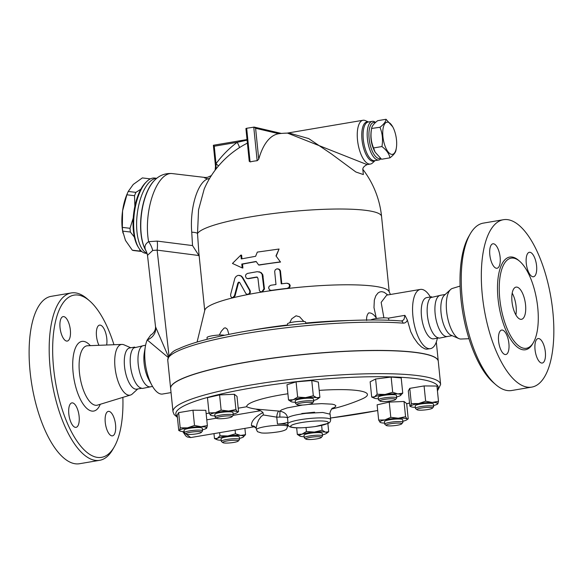 <?xml version="1.0" encoding="UTF-8"?>
<svg xmlns="http://www.w3.org/2000/svg" width="583" height="583" viewBox="0 0 583 583"><rect width="100%" height="100%" fill="white"/><g stroke="black" fill="none" stroke-linecap="round" stroke-linejoin="round"><path stroke-width="0.87" d="M441.244 295.151L430.648 297.614A20.893 8.337 80.4 0 0 427.842 318.609A20.893 8.337 80.4 0 0 437.403 337.528L439.312 338.155L448.225 336.355M440.333 295.311A20.893 8.337 80.4 0 0 435.355 315.607A20.893 8.337 80.4 0 0 445.922 336.457A20.893 8.337 80.4 0 0 447.321 336.508L452.182 335.684M517.128 287.157A16.324 6.515 -99.6 0 1 525.385 303.459A16.324 6.515 -99.6 0 1 521.486 319.309A16.324 6.515 -99.6 0 1 512.34 304.297A16.324 6.515 -99.6 0 1 516.035 287.12A16.324 6.515 -99.6 0 1 517.128 287.157M512.187 293.111A16.324 6.515 -99.6 0 1 515.882 314.915M470.219 233.914L468.696 236.56A82.276 32.816 80.4 0 0 462.785 312.692A82.276 32.816 80.4 0 0 493.444 382.637L495.754 384.634A84.885 33.858 -99.6 0 1 464.119 312.466A84.885 33.858 -99.6 0 1 470.219 233.914A84.885 33.858 -99.6 0 1 483.278 223.129M460.082 286.078L452.452 288.417A25.703 10.254 80.4 0 0 450.572 289.532A25.703 10.254 80.4 0 0 447.154 315.337A25.703 10.254 80.4 0 0 458.879 338.592A25.703 10.254 80.4 0 0 459.834 338.905A25.703 10.254 80.4 0 0 461.029 339.029L469.002 338.716M531.762 387.105A84.885 33.858 80.4 0 0 550.957 297.694A84.885 33.858 80.4 0 0 503.355 219.725A84.885 33.858 80.4 0 0 483.147 302.183A84.885 33.858 80.4 0 0 526.055 386.893A84.885 33.858 80.4 0 0 531.762 387.105L511.692 390.508A84.885 33.858 -99.6 0 1 505.986 390.289A84.885 33.858 -99.6 0 1 495.754 384.634M523.323 348.16A45.707 18.233 80.4 0 0 526.398 348.277A45.707 18.233 80.4 0 0 536.732 300.128A45.707 18.233 80.4 0 0 511.102 258.152A45.707 18.233 80.4 0 0 500.221 302.548A45.707 18.233 80.4 0 0 523.323 348.16M538.947 338.599A12.403 4.948 -99.6 0 1 545.222 350.988A12.403 4.948 -99.6 0 1 542.256 363.034A12.403 4.948 -99.6 0 1 535.303 351.629A12.403 4.948 -99.6 0 1 538.109 338.57A12.403 4.948 -99.6 0 1 538.947 338.599M526.267 263.327A12.403 4.948 -99.6 0 1 529.349 252.293A12.403 4.948 -99.6 0 1 536.302 263.698A12.403 4.948 -99.6 0 1 533.496 276.757A12.403 4.948 -99.6 0 1 526.267 263.327M496.213 268.224A12.403 4.948 -99.6 0 1 489.939 255.835A12.403 4.948 -99.6 0 1 492.905 243.796A12.403 4.948 -99.6 0 1 499.857 255.201A12.403 4.948 -99.6 0 1 497.044 268.26A12.403 4.948 -99.6 0 1 496.213 268.224M508.893 343.496A12.403 4.948 -99.6 0 1 505.811 354.53A12.403 4.948 -99.6 0 1 498.859 343.125A12.403 4.948 -99.6 0 1 501.664 330.065A12.403 4.948 -99.6 0 1 508.893 343.496M450.572 289.532L444.297 295.319A20.893 8.337 80.4 0 0 441.52 316.292A20.893 8.337 80.4 0 0 451.053 335.196L458.879 338.592M145.582 345.253L143.396 345.617A20.893 8.337 80.4 0 0 138.411 365.905A20.893 8.337 80.4 0 0 148.971 386.769A20.893 8.337 80.4 0 0 150.378 386.82L152.564 386.449M144.292 345.471L133.696 347.927A20.893 8.337 80.4 0 0 130.898 368.93A20.893 8.337 80.4 0 0 140.459 387.841L142.369 388.467L151.274 386.667M122.875 397.366A82.276 32.816 -99.6 0 1 114.253 446.884A82.276 32.816 -99.6 0 1 96.02 457.145A82.276 32.816 -99.6 0 1 52.805 356.876A82.276 32.816 -99.6 0 1 89.505 300.806A82.276 32.816 -99.6 0 1 113.955 344.728M68.809 413.915A12.403 4.948 -99.6 0 1 71.891 402.889A12.403 4.948 -99.6 0 1 78.843 414.294A12.403 4.948 -99.6 0 1 76.03 427.354A12.403 4.948 -99.6 0 1 68.809 413.915M63.962 316.642A12.403 4.948 -99.6 0 1 70.23 329.023A12.403 4.948 -99.6 0 1 67.278 341.077A12.403 4.948 -99.6 0 1 60.319 329.679A12.403 4.948 -99.6 0 1 63.124 316.613A12.403 4.948 -99.6 0 1 63.962 316.642M98.964 345.304A12.403 4.948 -99.6 0 1 96.355 332.587A12.403 4.948 -99.6 0 1 99.576 325.117A12.403 4.948 -99.6 0 1 106.798 338.548A12.403 4.948 -99.6 0 1 106.645 345.012M111.652 435.822A12.403 4.948 -99.6 0 1 105.377 423.44A12.403 4.948 -99.6 0 1 108.329 411.387A12.403 4.948 -99.6 0 1 115.288 422.784A12.403 4.948 -99.6 0 1 112.483 435.851A12.403 4.948 -99.6 0 1 111.652 435.822M130.774 347.76L124.07 344.859A25.703 10.254 80.4 0 0 121.92 344.422A25.703 10.254 80.4 0 0 115.172 368.762A25.703 10.254 80.4 0 0 128.253 395.092A25.703 10.254 80.4 0 0 130.497 395.034A25.703 10.254 80.4 0 0 132.385 393.911L137.756 388.963M89.505 300.806L87.195 298.809A84.885 33.858 80.4 0 0 71.264 292.943A84.885 33.858 80.4 0 0 50.998 375.343A84.885 33.858 80.4 0 0 93.921 460.111A84.885 33.858 80.4 0 0 99.62 460.322A84.885 33.858 80.4 0 0 112.738 449.529L114.253 446.884M71.264 292.943L51.187 296.339A84.885 33.858 80.4 0 0 30.928 378.746A84.885 33.858 80.4 0 0 73.852 463.514A84.885 33.858 80.4 0 0 79.55 463.725L99.62 460.322M170.637 388.518A134.513 20.347 -5.8 0 1 302.402 354.683A134.513 20.347 -5.8 0 1 438.278 361.336L440.624 384.452A134.513 20.347 174.2 0 0 304.749 377.799A134.513 20.347 174.2 0 0 172.983 411.634L170.637 388.518M134.731 347.089L129.725 347.934A20.893 8.337 80.4 0 0 124.733 368.223A20.893 8.337 80.4 0 0 135.3 389.087A20.893 8.337 80.4 0 0 136.706 389.138L141.713 388.293M396.032 149.838C395.85 152.192 393.831 154.852 389.954 157.833C389.123 153.759 386.449 149.999 381.923 146.544C383.118 139.811 382.463 133.383 379.963 127.269C383.84 124.288 385.859 121.628 386.041 119.275L392.753 126.861A16.324 6.515 80.4 0 0 382.776 131.364A16.324 6.515 80.4 0 0 391.339 154.313A16.324 6.515 80.4 0 0 396.338 148.024A16.324 6.515 80.4 0 0 392.753 126.861M386.041 119.275L377.653 120.696C373.783 123.669 371.757 126.336 371.582 128.69C370.387 135.431 371.043 141.851 373.543 147.965L375.153 152.207L381.574 159.254L389.954 157.833M375.153 152.207L374.862 151.667A16.324 6.515 -99.6 0 1 371.269 130.497L371.619 128.457L379.963 127.269M373.543 147.965L381.923 146.544M373.404 148.497A13.715 5.473 -99.6 0 1 370.941 133.973M122.984 233.091L122.722 231.611A32.648 13.861 -83.2 0 1 122.576 210.849L122.343 227.385A36.569 15.522 96.8 0 0 122.707 231.123L125.469 240.407L132.297 250.18A36.569 15.522 96.8 0 0 133.871 250.566A36.569 15.522 96.8 0 0 134.01 250.581M142.616 177.961A36.569 15.522 96.8 0 0 142.478 177.939A36.569 15.522 96.8 0 0 142.332 177.924L133.245 184.447L128.224 191.457A36.569 15.522 96.8 0 0 128.173 191.574A36.569 15.522 96.8 0 0 126.875 194.795L122.576 210.849A32.648 13.861 -83.2 0 1 127.211 193.76L128.173 191.574M149.875 179.134L150.006 178.835A36.569 15.522 -83.2 0 1 150.152 178.85A36.569 15.522 -83.2 0 1 150.37 178.879M134.855 206.287L134.549 195.706A36.569 15.522 -83.2 0 1 135.897 192.368L140.831 189.227M134.403 237.15L130.381 232.027A36.569 15.522 -83.2 0 1 130.016 228.296L133.245 217.991M141.727 251.462L141.684 251.492A36.569 15.522 -83.2 0 1 141.545 251.477A36.569 15.522 -83.2 0 1 139.971 251.091L139.731 249.356M130.016 228.296L122.343 227.385M134.549 195.706L126.875 194.795M135.897 192.368L128.224 191.457M150.006 178.835L142.332 177.924M139.971 251.091L132.297 250.18M130.381 232.027L122.707 231.123M224.506 335.291A9.139 1.385 174.2 0 0 215.929 335.283A9.139 1.385 174.2 0 0 207.577 337.025A9.139 1.385 174.2 0 0 207.016 337.579L207.184 339.284M216.985 417.625A7.834 1.188 -5.8 0 1 226.204 415.97A7.834 1.188 -5.8 0 1 232.019 416.707A7.834 1.188 -5.8 0 1 224.419 418.492A7.834 1.188 -5.8 0 1 216.614 418.273A7.834 1.188 -5.8 0 1 216.985 417.625M232.019 416.707L233.178 415.322A9.139 1.385 174.2 0 0 233.266 415.103A9.139 1.385 174.2 0 0 225.708 414.506A9.139 1.385 174.2 0 0 215.637 416.393A9.139 1.385 174.2 0 0 215.076 416.954A9.139 1.385 174.2 0 0 215.2 417.151L216.614 418.273M215.076 416.954L214.814 414.382A9.139 1.385 -5.8 0 1 215.382 413.821A9.139 1.385 -5.8 0 1 225.446 411.941A9.139 1.385 -5.8 0 1 233.003 412.538L233.266 415.103M305.769 323.463L305.63 322.108A9.139 1.385 174.2 0 0 292.739 322.144A9.139 1.385 174.2 0 0 287.441 323.951L287.579 325.365M301.469 402.926A7.834 1.188 -5.8 0 1 309.376 402.27A7.834 1.188 -5.8 0 1 312.452 403.086A7.834 1.188 -5.8 0 1 304.843 404.864A7.834 1.188 -5.8 0 1 297.038 404.646A7.834 1.188 -5.8 0 1 301.469 402.926M312.452 403.086L313.603 401.702A9.139 1.385 174.2 0 0 313.69 401.476A9.139 1.385 174.2 0 0 300.799 401.512A9.139 1.385 174.2 0 0 295.501 403.327A9.139 1.385 174.2 0 0 295.632 403.523L297.038 404.646M295.501 403.327L295.238 400.754A9.139 1.385 -5.8 0 1 300.536 398.947A9.139 1.385 -5.8 0 1 313.428 398.91L313.69 401.476M388.81 320.293L388.635 318.566A9.139 1.385 174.2 0 0 382.696 317.873A9.139 1.385 174.2 0 0 370.715 320.031M390.435 398.757A7.834 1.188 -5.8 0 1 395.456 399.544A7.834 1.188 -5.8 0 1 387.848 401.323A7.834 1.188 -5.8 0 1 380.043 401.104A7.834 1.188 -5.8 0 1 382.754 399.719A7.834 1.188 -5.8 0 1 390.435 398.757M395.456 399.544L396.608 398.16A9.139 1.385 174.2 0 0 396.695 397.934A9.139 1.385 174.2 0 0 390.756 397.242A9.139 1.385 174.2 0 0 378.505 399.785A9.139 1.385 174.2 0 0 378.637 399.982L380.043 401.104M378.505 399.785L378.243 397.212A9.139 1.385 -5.8 0 1 390.501 394.676A9.139 1.385 -5.8 0 1 396.433 395.369L396.695 397.934M431.77 407.568A7.834 1.188 -5.8 0 1 432.411 408.166A7.834 1.188 -5.8 0 1 424.81 409.944A7.834 1.188 -5.8 0 1 417.005 409.725A7.834 1.188 -5.8 0 1 422.384 407.852A7.834 1.188 -5.8 0 1 431.77 407.568M432.411 408.166L433.57 406.781A9.139 1.385 174.2 0 0 433.65 406.555A9.139 1.385 174.2 0 0 432.826 406.081A9.139 1.385 174.2 0 0 422.544 406.322A9.139 1.385 174.2 0 0 415.46 408.406A9.139 1.385 174.2 0 0 415.592 408.603L417.005 409.725M415.46 408.406L415.205 405.834A9.139 1.385 -5.8 0 1 422.289 403.757A9.139 1.385 -5.8 0 1 432.564 403.509A9.139 1.385 -5.8 0 1 433.395 403.99L433.65 406.555M401.264 424.184A7.834 1.188 -5.8 0 1 393.234 425.758A7.834 1.188 -5.8 0 1 386.267 425.459A7.834 1.188 -5.8 0 1 393.831 423.316A7.834 1.188 -5.8 0 1 401.672 423.892A7.834 1.188 -5.8 0 1 401.264 424.184M401.672 423.892L402.831 422.507A9.139 1.385 174.2 0 0 402.919 422.289A9.139 1.385 174.2 0 0 393.685 421.837A9.139 1.385 174.2 0 0 384.729 424.14A9.139 1.385 174.2 0 0 384.853 424.337L386.267 425.459M384.729 424.14L384.467 421.567A9.139 1.385 -5.8 0 1 393.423 419.272A9.139 1.385 -5.8 0 1 402.656 419.724L402.919 422.289M316.78 438.882A7.834 1.188 -5.8 0 1 305.842 439.086A7.834 1.188 -5.8 0 1 313.406 436.944A7.834 1.188 -5.8 0 1 321.248 437.52A7.834 1.188 -5.8 0 1 316.78 438.882M321.248 437.52L322.406 436.135A9.139 1.385 174.2 0 0 322.494 435.916A9.139 1.385 174.2 0 0 313.253 435.465A9.139 1.385 174.2 0 0 304.304 437.76A9.139 1.385 174.2 0 0 304.428 437.964L305.842 439.086M304.304 437.76L304.042 435.195A9.139 1.385 -5.8 0 1 312.998 432.892A9.139 1.385 -5.8 0 1 322.231 433.344L322.494 435.916M227.815 443.051A7.834 1.188 -5.8 0 1 222.837 442.628A7.834 1.188 -5.8 0 1 230.402 440.486A7.834 1.188 -5.8 0 1 238.243 441.061A7.834 1.188 -5.8 0 1 227.815 443.051M238.243 441.061L239.402 439.677A9.139 1.385 174.2 0 0 239.489 439.458A9.139 1.385 174.2 0 0 230.249 439.006A9.139 1.385 174.2 0 0 221.3 441.302A9.139 1.385 174.2 0 0 221.423 441.506L222.837 442.628M221.3 441.302L221.037 438.737A9.139 1.385 -5.8 0 1 229.994 436.434A9.139 1.385 -5.8 0 1 239.227 436.886L239.489 439.458M237.361 411.773L238.564 411.627L237.121 412.669A13.715 2.077 174.2 0 0 237.361 411.773A13.715 2.077 174.2 0 0 228.645 411.037L235.911 409.514L237.361 411.773M233.156 414.076A13.715 2.077 174.2 0 0 237.121 412.669M215.2 412.72L221.139 410.148L228.645 411.037A13.715 2.077 174.2 0 0 215.2 412.72A13.715 2.077 174.2 0 0 210.463 415.147L209.013 412.888L215.2 412.72M210.755 415.315L210.463 415.147A13.715 2.077 174.2 0 0 210.813 415.344A13.715 2.077 174.2 0 0 214.967 415.919M313.588 400.448A13.715 2.077 174.2 0 0 315.469 399.931A13.715 2.077 174.2 0 0 317.546 399.042A13.715 2.077 174.2 0 0 316.729 397.73L319.899 397.293L317.546 399.042M305.601 397.628L313.319 395.762L316.729 397.73A13.715 2.077 174.2 0 0 305.601 397.628A13.715 2.077 174.2 0 0 293.205 399.734L297.636 397.096L305.601 397.628M291.179 401.687L288.527 399.96L293.205 399.734A13.715 2.077 174.2 0 0 291.238 401.716A13.715 2.077 174.2 0 0 291.937 401.935A13.715 2.077 174.2 0 0 295.399 402.292M374.242 398.174L371.684 397.03L374.541 396.841A13.715 2.077 174.2 0 0 374.242 398.174A13.715 2.077 174.2 0 0 376.837 398.663A13.715 2.077 174.2 0 0 378.403 398.75M396.593 396.906A13.715 2.077 174.2 0 0 400.135 395.748A13.715 2.077 174.2 0 0 400.55 395.5A13.715 2.077 174.2 0 0 397.839 393.919L402.744 393.139L400.135 395.748M385.042 394.465L392.687 392.286L397.839 393.919A13.715 2.077 174.2 0 0 385.042 394.465A13.715 2.077 174.2 0 0 374.541 396.841L377.157 394.232L385.042 394.465M433.548 405.528A13.715 2.077 174.2 0 0 437.505 404.121A13.715 2.077 174.2 0 0 437.884 403.757A13.715 2.077 174.2 0 0 432.185 402.43L438.489 401.279L436.944 386.048L424.089 385.931L409.776 388.358L408.311 390.901L409.864 406.132L410.716 406.067A13.715 2.077 174.2 0 0 411.197 406.796A13.715 2.077 174.2 0 0 415.358 407.371M409.864 406.132L410.716 406.067L411.321 403.589L418.601 403.582A13.715 2.077 174.2 0 0 410.716 406.067M437.884 403.757L437.031 403.822L437.884 403.757L438.489 401.279M425.634 401.17L432.185 402.43A13.715 2.077 174.2 0 0 418.601 403.582L425.634 401.17L424.089 385.931M378.666 420.066L384.853 419.906A13.715 2.077 174.2 0 0 380.109 422.332L378.666 420.066L377.121 404.835L389.24 402.095L404.019 401.468L406.664 403.574L408.209 418.813L407.014 418.958A13.715 2.077 174.2 0 0 398.298 418.222A13.715 2.077 174.2 0 0 384.853 419.906L390.792 417.326L398.298 418.222L405.564 416.699L407.014 418.958A13.715 2.077 174.2 0 1 406.774 419.855L408.209 418.813M380.408 422.5L380.109 422.332A13.715 2.077 174.2 0 0 380.466 422.529A13.715 2.077 174.2 0 0 384.62 423.105M402.809 421.261A13.715 2.077 174.2 0 0 406.774 419.855M306.432 431.529L314.397 432.069A13.715 2.077 174.2 0 0 302.001 434.167L306.432 431.529L306.031 427.572M299.975 436.128L297.323 434.401L302.001 434.167A13.715 2.077 174.2 0 0 300.034 436.157A13.715 2.077 174.2 0 0 300.741 436.368A13.715 2.077 174.2 0 0 304.195 436.733M322.122 430.196L325.533 432.171A13.715 2.077 174.2 0 0 314.397 432.069L322.122 430.196L321.634 425.415M322.384 434.889A13.715 2.077 174.2 0 0 324.265 434.371A13.715 2.077 174.2 0 0 326.342 433.482A13.715 2.077 174.2 0 0 325.533 432.171L328.695 431.733L326.342 433.482M235.481 433.81L240.633 435.435A13.715 2.077 174.2 0 0 227.836 435.982L235.481 433.81L235.095 430.043M217.029 439.691L214.478 438.554L217.335 438.358L219.951 435.756L227.836 435.982A13.715 2.077 174.2 0 0 217.335 438.358A13.715 2.077 174.2 0 0 217.029 439.691A13.715 2.077 174.2 0 0 219.631 440.187A13.715 2.077 174.2 0 0 221.19 440.274M245.538 434.663L242.929 437.265A13.715 2.077 174.2 0 0 243.337 437.024A13.715 2.077 174.2 0 0 240.633 435.435L245.538 434.663L244.904 428.381M239.38 438.423A13.715 2.077 174.2 0 0 242.929 437.265M221.139 410.148L219.587 394.91L207.468 397.65L209.013 412.888M219.587 394.91L234.366 394.283L235.911 409.514M234.366 394.283L237.011 396.389L238.564 411.627M288.527 399.96L286.982 384.729L296.084 381.858L297.636 397.096M296.084 381.858L311.774 380.524L313.319 395.762M311.774 380.524L318.354 382.062L319.899 397.293M371.684 397.03L370.139 381.799L375.612 379.001L391.142 377.055L392.687 392.286M375.612 379.001L377.157 394.232M391.142 377.055L401.199 377.908L402.744 393.139M404.019 401.468L405.564 416.699M327.857 423.484L328.695 431.733M296.66 427.813L297.323 434.401M213.976 433.621L214.478 438.554M219.638 432.666L219.951 435.756M409.776 388.358L411.321 403.589M389.24 402.095L390.792 417.326M186.48 434.248A7.834 1.188 -5.8 0 1 185.875 434.007A7.834 1.188 -5.8 0 1 193.447 431.865A7.834 1.188 -5.8 0 1 201.288 432.44A7.834 1.188 -5.8 0 1 194.7 434.109A7.834 1.188 -5.8 0 1 186.48 434.248M201.288 432.44L202.439 431.056A9.139 1.385 174.2 0 0 202.527 430.837A9.139 1.385 174.2 0 0 193.294 430.385A9.139 1.385 174.2 0 0 184.337 432.681A9.139 1.385 174.2 0 0 184.468 432.885L185.875 434.007M184.337 432.681L184.075 430.116A9.139 1.385 -5.8 0 1 193.031 427.813A9.139 1.385 -5.8 0 1 202.265 428.265L202.527 430.837M207.366 425.561L206.754 428.039A13.715 2.077 174.2 0 0 201.062 426.705L207.366 425.561L205.821 410.323L192.966 410.213L194.511 425.444L201.062 426.705A13.715 2.077 174.2 0 0 187.478 427.864L194.511 425.444M180.198 427.871L178.646 412.633L177.188 415.176L178.733 430.414L179.586 430.349L180.198 427.871L187.478 427.864A13.715 2.077 174.2 0 0 179.586 430.349A13.715 2.077 174.2 0 0 180.074 431.077A13.715 2.077 174.2 0 0 184.235 431.653M206.754 428.039L205.901 428.104L206.754 428.039A13.715 2.077 174.2 0 1 206.382 428.403L206.542 428.294M202.425 429.802A13.715 2.077 174.2 0 0 206.382 428.403M178.733 430.414L179.586 430.349M178.646 412.633L192.966 410.213M251.513 425.787A5.225 4.795 152.8 0 1 256.163 428.272L257.067 423.826L258.692 419.942L261.14 416.481L263.363 414.965L262.962 412.473C254.771 417.085 250.96 421.524 251.513 425.787L254.137 426.814L190.758 437.556L185.292 433.541M263.363 414.965L276.757 417.158L279.84 417.1L279.942 411.175L255.799 409.077C251.557 408.421 248.518 407.648 246.682 406.752A60.698 9.182 -5.8 0 1 287.9 393.765M319.2 390.37A60.698 9.182 -5.8 0 1 361.941 399.02A181.524 181.524 0 0 1 331.603 409.055M170.63 388.453A134.513 20.347 -5.8 0 1 170.622 388.395A134.513 20.347 -5.8 0 1 274.833 357.794A134.513 20.347 -5.8 0 1 426.056 354.194A134.513 20.347 -5.8 0 1 438.263 361.205A134.513 20.347 -5.8 0 1 438.27 361.271M262.962 412.473L260.594 410.716L255.799 409.077M287.616 426.523A15.668 2.368 174.2 0 0 271.787 425.75A15.668 2.368 174.2 0 0 256.433 429.686L257.548 431.719L261.344 432.921C264.966 433.373 270.709 433.009 278.572 431.828C282.515 431.158 285.145 430.29 286.472 429.212L287.616 426.523L287.485 425.24A15.668 2.368 174.2 0 0 277.457 424.045L276.757 417.158A5.225 1.771 97 0 1 278.929 411.095M279.84 417.1C284.431 416.991 286.982 417.26 287.506 417.902C287.113 414.396 284.591 412.152 279.942 411.175L281.633 409.834L287.076 407.925L302.635 405.039M301.979 413.5L314.623 412.21L301.979 413.5A181.524 181.524 0 0 1 301.783 413.507M332.208 408.443L334.999 407.123L335.903 405.812L334.613 404.784L332.179 404.179L321.605 403.633L308.13 404.42L321.605 403.633L332.179 404.179L334.613 404.784L335.903 405.812L334.999 407.123L332.208 408.443M277.457 424.045A7.834 1.188 -5.8 0 0 287.936 422.085L287.506 417.902C289.795 416.138 295.989 414.615 306.097 413.34L322.756 412.473L330.102 414.17M256.163 428.272L254.224 426.8M287.936 422.085A21.549 3.258 174.2 0 0 287.652 422.697L287.783 423.979C288.075 425.852 289.321 426.945 291.507 427.244C295.559 428.25 303.466 428.024 315.235 426.574L328.127 423.353C329.723 422.843 330.568 421.596 330.656 419.629A21.549 3.258 174.2 0 0 306.651 418.805A21.549 3.258 174.2 0 0 287.783 423.979M287.543 425.787A7.834 1.188 -5.8 0 1 288.403 425.546M275.97 255.915L280.372 261.869L258.619 264.944L256.126 261.439L241.792 264.063L242.178 267.918L232.457 263.45L240.874 255.077L241.267 258.925L255.609 256.301L257.314 252.104L279.068 249.021L275.97 255.915L280.372 261.869M276.218 256.083L279.068 249.021M240.874 255.077L241.602 255.165L241.967 258.786M256.265 261.629A92.719 14.028 174.2 0 0 242.513 264.157L242.907 268.012L242.178 267.918M242.513 264.157L241.792 264.063M280.569 262.044A92.719 14.028 174.2 0 0 259.114 265.076L258.619 264.944M270.869 285.247L269.171 286.253L268.603 287.849L269.506 289.875L271.387 290.385A94.031 14.225 -5.8 0 1 287.142 288.359L288.928 287.477L289.62 285.4L288.731 283.826L286.625 283.221A94.031 14.225 174.2 0 0 281.239 283.863L279.935 271.022L279.14 269.441L276.969 268.799L275.271 269.776L274.673 271.372L275.985 284.54A94.031 14.225 174.2 0 0 270.869 285.247M277.982 268.836L279.541 269.441L280.445 270.833L281.778 283.797M287.608 283.272L289.532 284.169L290.217 285.685L289.664 287.419L287.718 288.49A92.719 14.028 174.2 0 0 271.94 290.516L270.476 290.349M257.307 277.144L256.615 277.027L257.926 278.113L259.391 290.647L260.317 291.602L261.76 291.85L263.924 288.898L262.102 274.258L260.426 272.356L257.278 271.693A94.031 14.225 174.2 0 0 247.44 273.442L245.96 274.447L245.45 276.094L246.288 278.12L247.957 278.579A94.031 14.225 -5.8 0 1 256.615 277.027L257.037 277.042M257.154 277.158A92.719 14.028 174.2 0 0 248.504 278.703L247.148 278.565M259.005 271.751L261.242 272.676L262.773 274.659L264.463 289.022L262.299 291.974L260.892 291.821M249.488 290.232L242.193 277.413L240.874 275.927L238.192 275.307L236.173 276.342L234.898 278.171L230.679 294.306C230.467 296.528 231.189 297.614 232.836 297.563L234.497 295.683L237.864 283.046L238.695 282.136L239.766 282.638L245.705 293.256L246.478 294.065L247.848 294.313C249.648 293.577 250.194 292.214 249.488 290.232L250.027 290.356C250.741 292.345 250.194 293.701 248.394 294.437L247.039 294.298M239.591 275.351L241.457 276.08L242.747 277.544L250.027 290.356M239.387 282.238L238.418 283.178L235.066 295.814L233.404 297.694L232.836 297.563M271.387 290.385L271.94 290.516A92.719 14.028 174.2 0 0 262.299 291.974A92.719 14.028 174.2 0 0 248.394 294.437A92.719 14.028 174.2 0 0 233.404 297.694A92.719 14.028 174.2 0 0 204.815 310.207L197.083 342.053M390.457 294.488L389.043 291.493A92.719 14.028 174.2 0 0 287.718 288.49L287.142 288.359M204.72 310.593L198.883 253.131L197.513 233.521L198.555 209.836L204.181 189.081M402.991 323.135A134.513 20.347 -5.8 0 0 254.035 332.15A134.513 20.347 -5.8 0 0 167.751 360.134C168.968 354.632 172.561 350.871 178.529 348.86C188.892 343.955 205.099 339.248 227.166 334.744C280.168 323.718 359.682 317.422 401.228 320.985L401.228 320.985A2.609 1.982 94.5 0 1 402.991 323.135C404.959 323.252 406.424 322.253 407.386 320.14L410.724 331.661L413.697 337.608L417.822 343.409L421.458 346.929L424.723 348.809L426.457 349.195L430.407 348.649A30.039 11.981 80.4 0 0 437.367 338.198M401.228 320.985L402.664 320.606L404.048 319.273L404.915 315.345L407.386 320.14M219.332 335.036L221.27 331.304L224.047 328.163L225.293 327.821L226.823 328.695L227.632 330.007L228.893 334.394M289.634 322.814L291.777 318.77L296.062 315.797L299.604 316.795L303.838 321.481M366.656 320.504C366.379 317.254 367.035 314.733 368.624 312.947C371.276 312.605 373.834 314.31 376.29 318.063L376.603 318.464M383.891 317.837L381.165 302.38L386.711 295.122M387.775 294.94L384.153 292.28L381.799 291.668L379.839 291.937L378.046 292.95L375.809 295.8L374.337 300.077L373.98 307.591L376.29 318.063M168.429 356.738L155.537 326.793C155.654 329.774 154.349 332.346 151.631 334.511L151.631 334.511A13.059 11.806 57.3 0 1 150.793 334.999L147.229 339.94L168.13 357.415M155.537 326.793L147.506 255.31L152.688 250.471L157.133 250.122L198.92 255.529L199.248 256.695M151.631 334.511L151.237 334.737A30.564 12.192 80.4 0 0 150.793 334.999M155.697 327.952A13.059 11.507 -12.8 0 1 147.229 339.94A30.039 11.981 80.4 0 0 145.364 346.448A30.039 11.981 80.4 0 0 151.959 385.392A30.039 11.981 80.4 0 0 160.565 393.955A30.039 11.981 80.4 0 0 162.577 394.028L171.045 392.592M430.385 296.995A30.039 11.981 80.4 0 0 420.372 289.416A30.039 11.981 80.4 0 0 413.201 318.573A30.039 11.981 80.4 0 0 428.388 348.568A30.039 11.981 80.4 0 0 430.407 348.649M289.306 133.099L308.677 138.572L331.384 153.897L355.863 171.992L363.347 174.557L362.866 169.813M362.925 170.221C362.364 168.174 363.748 166.301 367.086 164.61L287.514 133.113M250.085 161.921L246.667 128.275L254.21 127.094L255.602 128.282L278.834 133.704A92.573 36.926 80.4 0 0 258.743 159.203L257.169 160.726A58.635 53.031 -76.9 0 0 250.085 161.921L249.298 160.806M289.365 133.099A92.719 92.719 0 0 0 279.446 133.624L278.834 133.704M375.073 160.609L372.508 162.97A22.198 8.854 -99.6 0 1 370.438 164.049A22.198 8.854 -99.6 0 1 357.998 143.637A22.198 8.854 -99.6 0 1 363.02 120.266A22.198 8.854 -99.6 0 1 364.513 120.324A22.198 8.854 -99.6 0 1 365.33 120.601L368.529 121.985M204.968 177.472A10.45 9.539 -86.6 0 0 205.478 177.516L204.968 177.472C203.635 177.523 204.56 177.99 207.737 178.857A10.45 7.994 105.2 0 0 209.691 178.303M216.045 168.997A10.45 7.994 105.2 0 0 216.067 168.808L215.499 166.235L215.142 170.178M389.218 291.85L381.559 216.453A92.719 14.028 174.2 0 0 293.22 211.352A92.719 14.028 174.2 0 0 197.513 233.521A10.45 2.135 176.6 0 0 191.741 232.202C189.672 208.452 197.491 182.355 207.737 178.857A10.45 9.313 -111.9 0 0 209.341 178.894M216.125 168.888A10.45 4.853 26.8 0 0 216.067 168.808L216.023 163.685L214.252 146.216L237.157 142.332A101.974 92.223 -76.9 0 0 216.023 163.685A10.45 1.917 36.4 0 1 218.465 166.002M239.453 147.645A10.45 3.039 53.2 0 0 237.157 142.332L247.09 140.139M247.032 139.577L213.407 145.254L214.252 146.216M246.667 128.275L245.909 128.53L249.24 161.345M375.605 122.423A19.589 7.812 80.4 0 0 373.586 121.402A19.589 7.812 80.4 0 0 372.267 121.351A19.589 7.812 80.4 0 0 367.837 141.968A19.589 7.812 80.4 0 0 378.812 159.975A19.589 7.812 80.4 0 0 380.932 158.736M380.415 158.306A18.284 7.295 -99.6 0 1 369.425 141.006A18.284 7.295 -99.6 0 1 374.898 122.481A18.284 7.295 -99.6 0 1 375.379 122.627M191.741 232.202L192.536 245.574L198.92 255.529M192.536 245.574L157.199 241.1A15.668 6.559 -82.6 0 1 157.133 250.122L169.004 355.768M157.199 241.1L148.607 241.675A15.668 9.889 -114.4 0 1 152.688 250.471M146.318 251.346A40.577 17.22 -83.2 0 1 146.297 251.309A40.577 17.22 -83.2 0 1 141.429 214.639A40.577 17.22 -83.2 0 1 154.735 180.125C157.308 177.487 162.868 172.881 172.058 173.559A44.403 18.845 -83.2 0 0 152.549 195.604A44.403 18.845 -83.2 0 0 148.607 241.675C144.613 244.35 143.899 247.651 146.464 251.572M431.675 296.776L426.669 297.621A20.893 8.337 80.4 0 0 421.684 317.91A20.893 8.337 80.4 0 0 432.251 338.774A20.893 8.337 80.4 0 0 433.65 338.825L438.656 337.98M147.156 253.452L145.772 253.292A37.873 16.076 -83.2 0 1 138.805 248.015A37.873 16.076 -83.2 0 1 134.265 213.786A37.873 16.076 -83.2 0 1 146.683 181.575A37.873 16.076 -83.2 0 1 154.684 178.07L156.754 178.318M146.683 181.575L145.633 182.61A36.569 15.522 96.8 0 0 133.638 213.713A36.569 15.522 96.8 0 0 138.025 246.762L138.805 248.015M145.364 346.448L144.307 352.722A20.893 8.337 80.4 0 0 148.891 379.817L151.959 385.392M519.132 260.834A47.012 18.751 80.4 0 0 497.554 291.697A47.012 18.751 80.4 0 0 522.273 349.647A47.012 18.751 80.4 0 0 533.073 343.103M90.336 345.639A35.33 14.094 80.4 0 0 72.715 365.905A35.33 14.094 80.4 0 0 91.334 410.979A35.33 14.094 80.4 0 0 100.269 404.289M130.497 395.034L97.609 405.098A30.141 12.024 -99.6 0 1 94.978 405.17A30.141 12.024 -99.6 0 1 79.638 374.322A30.141 12.024 -99.6 0 1 87.53 345.748M177.319 416.502A131.896 19.953 -5.8 0 1 305.047 380.765A131.896 19.953 -5.8 0 1 437.352 390.093M409.536 402.97A131.896 19.953 -5.8 0 1 406.686 403.779M377.697 410.505A131.896 19.953 -5.8 0 1 330.495 418.018M246.682 406.752L238.214 408.187M209.122 413.114L206.149 413.617M206.783 419.833L216.504 418.186M233.142 415.366L260.594 410.716M260.477 432.673A13.059 1.975 -5.8 0 1 259.464 432.273L260.477 432.673M292.36 427.273A18.933 2.864 -5.8 0 1 311.227 421.334A18.933 2.864 -5.8 0 1 324.855 424.511A18.933 2.864 -5.8 0 1 292.36 427.273M279.935 271.022L280.496 271.153M247.957 278.579L248.504 278.703M262.62 276.05L263.159 276.182M263.924 288.898L264.463 289.022M242.193 277.413L242.747 277.544M237.864 283.046L238.418 283.178M234.497 295.683L235.066 295.814M404.915 315.345L388.14 318.187M349.589 320.504A106.215 16.069 174.2 0 0 305.725 323.055M287.543 324.971A106.215 16.069 174.2 0 0 249.305 330.692M253.751 127.072L257.169 160.726M258.743 159.203L255.602 128.282M378.812 159.975L374.723 160.668A19.589 7.812 -99.6 0 1 363.748 142.675A19.589 7.812 -99.6 0 1 368.179 122.044L372.267 121.351M368.463 121.993A19.939 7.951 80.4 0 0 368.281 121.949A19.939 7.951 80.4 0 0 362.466 143.097A19.939 7.951 80.4 0 0 375.007 160.624M146.173 251.105A40.169 17.053 -83.2 0 1 146.049 250.916A40.169 17.053 -83.2 0 1 141.232 214.617A40.169 17.053 -83.2 0 1 154.4 180.446A40.169 17.053 -83.2 0 1 154.568 180.285M156.674 178.376A37.873 16.076 96.8 0 0 137.318 213.312A37.873 16.076 96.8 0 0 147.098 253.241M503.399 219.718L483.329 223.121M440.34 295.304L445.201 294.481M121.92 344.422L87.552 345.748M396.338 148.024L395.995 150.064M150.152 178.85L142.478 177.939M141.545 251.477L133.871 250.566M411.197 406.796L410.155 406.351M180.074 431.077L179.025 430.633M177.414 417.384L174.055 414.462L172.983 411.634M330.495 418.047L377.697 410.549M406.694 403.851L409.543 403.042M437.447 390.974L440.624 384.452M190.758 437.556L187.318 436.995L185.766 435.909L182.756 431.573M256.345 428.789L256.433 429.686M330.656 419.629L330.102 414.156C329.257 412.604 332.354 407.335 332.594 408.144M386.799 295.107L420.372 289.416M281.4 133.434L254.21 127.094M363.02 120.266L287.142 133.121M370.438 164.049L367.086 164.61M211.381 175.57L207.628 177.305L205.478 177.516M213.378 145.298L215.499 166.235M247.024 139.556L213.407 145.254M381.559 216.453A92.719 92.719 0 0 0 362.859 169.362M247.389 143.119A92.719 92.719 0 0 0 204.145 189.162M147.506 255.31L146.34 251.375M146.049 250.916L146.297 251.309M205.405 177.509L172.058 173.559M167.751 360.134L170.622 388.395M436.317 342.024L438.263 361.205"/></g></svg>
